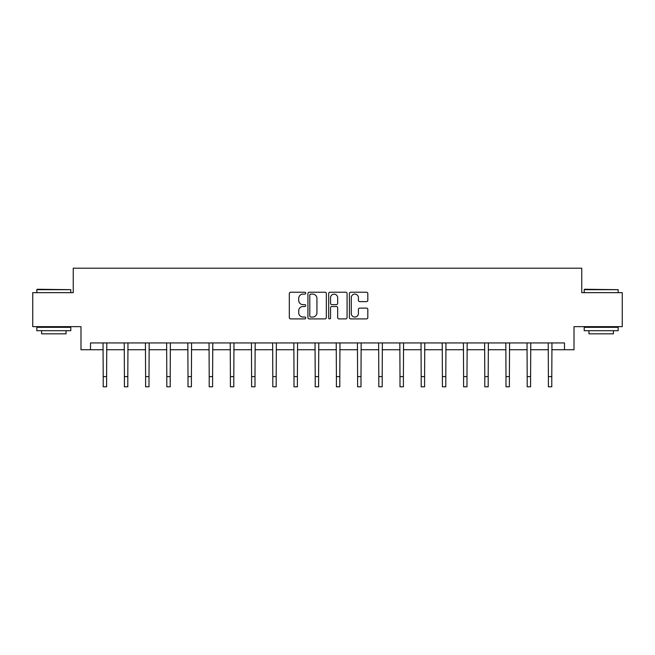 <?xml version="1.0" encoding="UTF-8"?>
<svg xmlns="http://www.w3.org/2000/svg" width="655" height="655" viewBox="0 0 655 655"><rect width="100%" height="100%" fill="white"/><g stroke="black" fill="none" stroke-linecap="round" stroke-linejoin="round"><path stroke-width="0.98" d="M305.754 293.17A0.933 0.933 0 0 0 304.821 292.236L290.648 292.236A1.335 1.335 0 0 0 289.322 293.571L289.322 317.577A1.335 1.335 0 0 0 290.648 318.911L304.821 318.911A0.933 0.933 0 0 0 305.754 317.978A0.933 0.933 0 0 0 304.821 317.045L302.987 317.045A4.266 4.266 0 0 1 298.721 312.779L298.721 310.773A4.266 4.266 0 0 1 302.987 306.507L304.821 306.507A0.933 0.933 0 0 0 305.754 305.574A0.933 0.933 0 0 0 304.821 304.64L302.987 304.64A4.266 4.266 0 0 1 298.721 300.375L298.721 298.369A4.266 4.266 0 0 1 302.987 294.103L304.821 294.103A0.933 0.933 0 0 0 305.754 293.17M366.481 301.636A1.335 1.335 0 0 0 367.815 300.301L367.815 293.571A1.335 1.335 0 0 0 366.481 292.236L350.744 292.236A1.335 1.335 0 0 0 349.41 293.571L349.41 317.577A1.335 1.335 0 0 0 350.744 318.911L366.481 318.911A1.335 1.335 0 0 0 367.815 317.577L367.815 309.438A1.335 1.335 0 0 0 366.481 308.112L359.742 308.112A1.335 1.335 0 0 0 358.416 309.438L358.416 313.475A3.57 3.57 0 0 1 354.846 317.045A3.57 3.57 0 0 1 351.276 313.475L351.276 297.673A3.57 3.57 0 0 1 354.846 294.103A3.57 3.57 0 0 1 358.416 297.673L358.416 300.301A1.335 1.335 0 0 0 359.742 301.636L366.481 301.636M90.505 349.737L90.505 342.942L564.495 342.942L564.495 349.737L574.009 349.737L574.009 326.64L622.25 326.64L622.25 292.662L581.755 292.662L581.755 268.206L73.245 268.206L73.245 292.662L32.75 292.662L32.75 326.64L80.991 326.64L80.991 349.737L103.212 349.737M326.329 293.571A1.335 1.335 0 0 0 325.003 292.236L309.258 292.236A1.335 1.335 0 0 0 307.924 293.571L307.924 317.577A1.335 1.335 0 0 0 309.258 318.911L325.003 318.911A1.335 1.335 0 0 0 326.329 317.577L326.329 293.571M329.997 292.236L345.742 292.236A1.335 1.335 0 0 1 347.076 293.571L347.076 317.577A1.335 1.335 0 0 1 345.742 318.911L339.003 318.911A1.335 1.335 0 0 1 337.669 317.577L337.669 307.842A1.335 1.335 0 0 0 336.334 306.507L331.872 306.507A1.335 1.335 0 0 0 330.538 307.842L330.538 317.978A0.933 0.933 0 0 1 329.604 318.911A0.933 0.933 0 0 1 328.671 317.978L328.671 293.571A1.335 1.335 0 0 1 329.997 292.236M106.609 349.737L124.409 349.737M127.807 349.737L145.607 349.737M149.004 349.737L166.804 349.737M170.202 349.737L188.01 349.737M191.407 349.737L209.207 349.737M212.605 349.737L230.404 349.737M233.802 349.737L251.602 349.737M255 349.737L272.808 349.737M276.197 349.737L294.005 349.737M297.403 349.737L315.202 349.737M318.6 349.737L336.4 349.737M339.798 349.737L357.597 349.737M360.995 349.737L378.803 349.737M382.192 349.737L400 349.737M403.398 349.737L421.198 349.737M424.596 349.737L442.395 349.737M445.793 349.737L463.593 349.737M466.99 349.737L484.798 349.737M488.196 349.737L505.996 349.737M509.393 349.737L527.193 349.737M530.591 349.737L548.391 349.737M551.788 349.737L564.495 349.737M310.724 294.103A0.933 0.933 0 0 0 309.79 295.037L309.79 316.111A0.933 0.933 0 0 0 310.724 317.045L312.664 317.045A4.266 4.266 0 0 0 316.93 312.779L316.93 298.369A4.266 4.266 0 0 0 312.664 294.103L310.724 294.103M337.669 297.738A3.57 3.57 0 0 0 334.099 294.169A3.57 3.57 0 0 0 330.538 297.738L330.538 303.306A1.335 1.335 0 0 0 331.872 304.64L336.334 304.64A1.335 1.335 0 0 0 337.669 303.306L337.669 297.738M103.04 342.942L103.212 376.609L106.609 376.609L106.781 342.942M103.212 376.609L103.212 386.794L106.609 386.794L106.609 376.609M37.237 289.264L70.797 289.674L36.827 289.674L37.237 289.264M53.816 330.718L36.827 330.718L36.827 327.32L70.797 327.32L70.797 330.718L53.816 330.718M66.04 330.718L66.04 333.837L41.584 333.837L41.584 330.718M584.604 289.264L618.173 289.674L584.203 289.674L584.604 289.264M601.184 330.718L584.203 330.718L584.203 327.32L618.173 327.32L618.173 330.718L601.184 330.718M613.416 330.718L613.416 333.837L588.96 333.837L588.96 330.718M124.237 342.942L124.409 376.609L127.807 376.609L127.979 342.942M124.409 376.609L124.409 386.794L127.807 386.794L127.807 376.609M145.435 342.942L145.607 376.609L149.004 376.609L149.176 342.942M145.607 376.609L145.607 386.794L149.004 386.794L149.004 376.609M166.632 342.942L166.804 376.609L170.202 376.609L170.374 342.942M166.804 376.609L166.804 386.794L170.202 386.794L170.202 376.609M187.838 342.942L188.01 376.609L191.407 376.609L191.579 342.942M188.01 376.609L188.01 386.794L191.407 386.794L191.407 376.609M209.035 342.942L209.207 376.609L212.605 376.609L212.777 342.942M209.207 376.609L209.207 386.794L212.605 386.794L212.605 376.609M230.232 342.942L230.404 376.609L233.802 376.609L233.974 342.942M230.404 376.609L230.404 386.794L233.802 386.794L233.802 376.609M251.43 342.942L251.602 376.609L255 376.609L255.172 342.942M251.602 376.609L251.602 386.794L255 386.794L255 376.609M272.627 342.942L272.808 376.609L276.197 376.609L276.369 342.942M272.808 376.609L272.808 386.794L276.197 386.794L276.197 376.609M293.833 342.942L294.005 376.609L297.403 376.609L297.575 342.942M294.005 376.609L294.005 386.794L297.403 386.794L297.403 376.609M315.03 342.942L315.202 376.609L318.6 376.609L318.772 342.942M315.202 376.609L315.202 386.794L318.6 386.794L318.6 376.609M336.228 342.942L336.4 376.609L339.798 376.609L339.97 342.942M336.4 376.609L336.4 386.794L339.798 386.794L339.798 376.609M357.425 342.942L357.597 376.609L360.995 376.609L361.167 342.942M357.597 376.609L357.597 386.794L360.995 386.794L360.995 376.609M378.631 342.942L378.803 376.609L382.192 376.609L382.373 342.942M378.803 376.609L378.803 386.794L382.192 386.794L382.192 376.609M399.828 342.942L400 376.609L403.398 376.609L403.57 342.942M400 376.609L400 386.794L403.398 386.794L403.398 376.609M421.026 342.942L421.198 376.609L424.596 376.609L424.767 342.942M421.198 376.609L421.198 386.794L424.596 386.794L424.596 376.609M442.223 342.942L442.395 376.609L445.793 376.609L445.965 342.942M442.395 376.609L442.395 386.794L445.793 386.794L445.793 376.609M463.421 342.942L463.593 376.609L466.99 376.609L467.162 342.942M463.593 376.609L463.593 386.794L466.99 386.794L466.99 376.609M484.626 342.942L484.798 376.609L488.196 376.609L488.368 342.942M484.798 376.609L484.798 386.794L488.196 386.794L488.196 376.609M505.824 342.942L505.996 376.609L509.393 376.609L509.565 342.942M505.996 376.609L505.996 386.794L509.393 386.794L509.393 376.609M527.021 342.942L527.193 376.609L530.591 376.609L530.763 342.942M527.193 376.609L527.193 386.794L530.591 386.794L530.591 376.609M548.219 342.942L548.391 376.609L551.788 376.609L551.96 342.942M548.391 376.609L548.391 386.794L551.788 386.794L551.788 376.609M36.827 292.662L36.827 289.674M44.573 327.32L44.573 326.64M63.052 327.32L63.052 326.64M70.797 292.662L70.797 289.674M584.203 292.662L584.203 289.674M591.948 327.32L591.948 326.64M610.427 327.32L610.427 326.64M618.173 292.662L618.173 289.674"/></g></svg>
